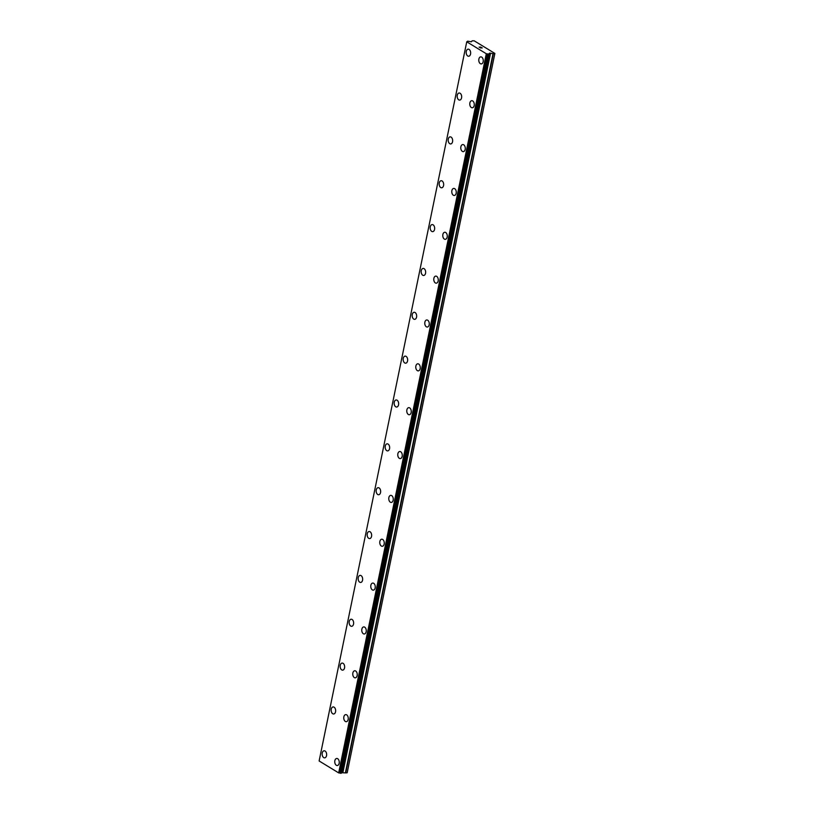 <?xml version="1.0" encoding="UTF-8"?>
<svg xmlns="http://www.w3.org/2000/svg" width="814" height="814" viewBox="0 0 814 814"><rect width="100%" height="100%" fill="white"/><g stroke="black" fill="none" stroke-linecap="round" stroke-linejoin="round"><path stroke-width="1.22" d="M481.308 63.93A3.551 2.239 85.5 0 1 478.886 59.076A3.551 2.239 85.5 0 1 480.748 56.858A3.551 2.239 85.5 0 1 483.17 61.701A3.551 2.239 85.5 0 1 481.308 63.93A3.551 2.239 85.5 0 1 478.876 59.076A3.551 2.239 85.5 0 1 480.748 56.858M472.313 107.774A3.551 2.239 85.5 0 1 469.882 102.93A3.551 2.239 85.5 0 1 471.744 100.702A3.551 2.239 85.5 0 1 474.175 105.555A3.551 2.239 85.5 0 1 472.303 107.774A3.551 2.239 85.5 0 1 469.871 102.93A3.551 2.239 85.5 0 1 471.744 100.702M463.308 151.628A3.551 2.239 85.5 0 1 460.877 146.785A3.551 2.239 85.5 0 1 462.749 144.556A3.551 2.239 85.5 0 1 465.17 149.4A3.551 2.239 85.5 0 1 463.308 151.628A3.551 2.239 85.5 0 1 460.877 146.785A3.551 2.239 85.5 0 1 462.739 144.556M454.304 195.482A3.551 2.239 85.5 0 1 451.882 190.629A3.551 2.239 85.5 0 1 453.744 188.41A3.551 2.239 85.5 0 1 456.166 193.254A3.551 2.239 85.5 0 1 454.304 195.482A3.551 2.239 85.5 0 1 451.872 190.629A3.551 2.239 85.5 0 1 453.744 188.41M445.309 239.326A3.551 2.239 85.5 0 1 442.877 234.483A3.551 2.239 85.5 0 1 444.739 232.255A3.551 2.239 85.5 0 1 447.171 237.108A3.551 2.239 85.5 0 1 445.299 239.326A3.551 2.239 85.5 0 1 442.867 234.483A3.551 2.239 85.5 0 1 444.739 232.255M436.304 283.18A3.551 2.239 85.5 0 1 433.882 278.337A3.551 2.239 85.5 0 1 435.744 276.109A3.551 2.239 85.5 0 1 438.166 280.952A3.551 2.239 85.5 0 1 436.304 283.18A3.551 2.239 85.5 0 1 433.872 278.337A3.551 2.239 85.5 0 1 435.734 276.109M427.299 327.035A3.551 2.239 85.5 0 1 424.877 322.181A3.551 2.239 85.5 0 1 426.74 319.963A3.551 2.239 85.5 0 1 429.171 324.806A3.551 2.239 85.5 0 1 427.299 327.035A3.551 2.239 85.5 0 1 424.867 322.181A3.551 2.239 85.5 0 1 426.74 319.963M418.304 370.879A3.551 2.239 85.5 0 1 415.873 366.035A3.551 2.239 85.5 0 1 417.735 363.807A3.551 2.239 85.5 0 1 420.166 368.661A3.551 2.239 85.5 0 1 418.294 370.879A3.551 2.239 85.5 0 1 415.873 366.035A3.551 2.239 85.5 0 1 417.735 363.807M409.3 414.733A3.551 2.239 85.5 0 1 406.878 409.89A3.551 2.239 85.5 0 1 408.74 407.661A3.551 2.239 85.5 0 1 411.162 412.505A3.551 2.239 85.5 0 1 409.3 414.733A3.551 2.239 85.5 0 1 406.868 409.89A3.551 2.239 85.5 0 1 408.73 407.661M400.295 458.587A3.551 2.239 85.5 0 1 397.873 453.734A3.551 2.239 85.5 0 1 399.735 451.516A3.551 2.239 85.5 0 1 402.167 456.359A3.551 2.239 85.5 0 1 400.295 458.587A3.551 2.239 85.5 0 1 397.863 453.734A3.551 2.239 85.5 0 1 399.735 451.516M391.3 502.431A3.551 2.239 85.5 0 1 388.868 497.588A3.551 2.239 85.5 0 1 390.74 495.36A3.551 2.239 85.5 0 1 393.162 500.213A3.551 2.239 85.5 0 1 391.29 502.431A3.551 2.239 85.5 0 1 388.868 497.588A3.551 2.239 85.5 0 1 390.73 495.36M382.295 546.286A3.551 2.239 85.5 0 1 379.873 541.442A3.551 2.239 85.5 0 1 381.735 539.214A3.551 2.239 85.5 0 1 384.157 544.057A3.551 2.239 85.5 0 1 382.295 546.286A3.551 2.239 85.5 0 1 379.863 541.442A3.551 2.239 85.5 0 1 381.735 539.214M373.29 590.14A3.551 2.239 85.5 0 1 370.869 585.286A3.551 2.239 85.5 0 1 372.731 583.068A3.551 2.239 85.5 0 1 375.162 587.912A3.551 2.239 85.5 0 1 373.29 590.14A3.551 2.239 85.5 0 1 370.858 585.286A3.551 2.239 85.5 0 1 372.731 583.068M364.296 633.984A3.551 2.239 85.5 0 1 361.864 629.141A3.551 2.239 85.5 0 1 363.736 626.912M366.158 631.766A3.551 2.239 85.5 0 1 364.285 633.984A3.551 2.239 85.5 0 1 361.864 629.141A3.551 2.239 85.5 0 1 363.726 626.912A3.551 2.239 85.5 0 1 366.158 631.766M355.291 677.838A3.551 2.239 85.5 0 1 352.869 672.995A3.551 2.239 85.5 0 1 354.731 670.767A3.551 2.239 85.5 0 1 357.153 675.61A3.551 2.239 85.5 0 1 355.291 677.838A3.551 2.239 85.5 0 1 352.859 672.995A3.551 2.239 85.5 0 1 354.731 670.767M346.286 721.692A3.551 2.239 85.5 0 1 343.864 716.839A3.551 2.239 85.5 0 1 345.726 714.621A3.551 2.239 85.5 0 1 348.158 719.464A3.551 2.239 85.5 0 1 346.286 721.692A3.551 2.239 85.5 0 1 343.854 716.839A3.551 2.239 85.5 0 1 345.726 714.621M337.291 765.536A3.551 2.239 85.5 0 1 334.859 760.693A3.551 2.239 85.5 0 1 336.731 758.465A3.551 2.239 85.5 0 1 339.153 763.318A3.551 2.239 85.5 0 1 337.281 765.536A3.551 2.239 85.5 0 1 334.859 760.693A3.551 2.239 85.5 0 1 336.721 758.465M468.701 56.237A3.551 2.239 85.5 0 1 466.28 51.394A3.551 2.239 85.5 0 1 468.142 49.166A3.551 2.239 85.5 0 1 470.563 54.009A3.551 2.239 85.5 0 1 468.701 56.237A3.551 2.239 85.5 0 1 466.269 51.394A3.551 2.239 85.5 0 1 468.142 49.166M459.707 100.091A3.551 2.239 85.5 0 1 457.275 95.238A3.551 2.239 85.5 0 1 459.137 93.02A3.551 2.239 85.5 0 1 461.569 97.863A3.551 2.239 85.5 0 1 459.696 100.091A3.551 2.239 85.5 0 1 457.264 95.238A3.551 2.239 85.5 0 1 459.137 93.02M450.702 143.936A3.551 2.239 85.5 0 1 448.28 139.092A3.551 2.239 85.5 0 1 450.142 136.864A3.551 2.239 85.5 0 1 452.564 141.717A3.551 2.239 85.5 0 1 450.702 143.936A3.551 2.239 85.5 0 1 448.27 139.092A3.551 2.239 85.5 0 1 450.132 136.864M441.697 187.79A3.551 2.239 85.5 0 1 439.275 182.947A3.551 2.239 85.5 0 1 441.137 180.718A3.551 2.239 85.5 0 1 443.569 185.561A3.551 2.239 85.5 0 1 441.697 187.79A3.551 2.239 85.5 0 1 439.265 182.947A3.551 2.239 85.5 0 1 441.137 180.718M432.702 231.644A3.551 2.239 85.5 0 1 430.27 226.791A3.551 2.239 85.5 0 1 432.132 224.572A3.551 2.239 85.5 0 1 434.564 229.416A3.551 2.239 85.5 0 1 432.692 231.644A3.551 2.239 85.5 0 1 430.27 226.791A3.551 2.239 85.5 0 1 432.132 224.572M423.697 275.488A3.551 2.239 85.5 0 1 421.276 270.645A3.551 2.239 85.5 0 1 423.138 268.417A3.551 2.239 85.5 0 1 425.559 273.27A3.551 2.239 85.5 0 1 423.697 275.488A3.551 2.239 85.5 0 1 421.265 270.645A3.551 2.239 85.5 0 1 423.127 268.417M414.692 319.342A3.551 2.239 85.5 0 1 412.271 314.499A3.551 2.239 85.5 0 1 414.133 312.271A3.551 2.239 85.5 0 1 416.565 317.114A3.551 2.239 85.5 0 1 414.692 319.342A3.551 2.239 85.5 0 1 412.26 314.499A3.551 2.239 85.5 0 1 414.133 312.271M405.698 363.197A3.551 2.239 85.5 0 1 403.266 358.343A3.551 2.239 85.5 0 1 405.138 356.125A3.551 2.239 85.5 0 1 407.56 360.968A3.551 2.239 85.5 0 1 405.687 363.197A3.551 2.239 85.5 0 1 403.266 358.343A3.551 2.239 85.5 0 1 405.128 356.125M396.693 407.041A3.551 2.239 85.5 0 1 394.271 402.197A3.551 2.239 85.5 0 1 396.133 399.969A3.551 2.239 85.5 0 1 398.555 404.823A3.551 2.239 85.5 0 1 396.693 407.041A3.551 2.239 85.5 0 1 394.261 402.197A3.551 2.239 85.5 0 1 396.133 399.969M387.688 450.895A3.551 2.239 85.5 0 1 385.266 446.052A3.551 2.239 85.5 0 1 387.128 443.823A3.551 2.239 85.5 0 1 389.56 448.667A3.551 2.239 85.5 0 1 387.688 450.895A3.551 2.239 85.5 0 1 385.256 446.052A3.551 2.239 85.5 0 1 387.128 443.823M378.693 494.749A3.551 2.239 85.5 0 1 376.261 489.896A3.551 2.239 85.5 0 1 378.134 487.678M380.555 492.521A3.551 2.239 85.5 0 1 378.683 494.749A3.551 2.239 85.5 0 1 376.261 489.896A3.551 2.239 85.5 0 1 378.123 487.678A3.551 2.239 85.5 0 1 380.555 492.521M369.688 538.593A3.551 2.239 85.5 0 1 367.267 533.75A3.551 2.239 85.5 0 1 369.129 531.522A3.551 2.239 85.5 0 1 371.55 536.375A3.551 2.239 85.5 0 1 369.688 538.593A3.551 2.239 85.5 0 1 367.256 533.75A3.551 2.239 85.5 0 1 369.129 531.522M360.683 582.448A3.551 2.239 85.5 0 1 358.262 577.604A3.551 2.239 85.5 0 1 360.124 575.376A3.551 2.239 85.5 0 1 362.556 580.219A3.551 2.239 85.5 0 1 360.683 582.448A3.551 2.239 85.5 0 1 358.252 577.604A3.551 2.239 85.5 0 1 360.124 575.376M351.689 626.302A3.551 2.239 85.5 0 1 349.257 621.448A3.551 2.239 85.5 0 1 351.129 619.23A3.551 2.239 85.5 0 1 353.551 624.073A3.551 2.239 85.5 0 1 351.679 626.302A3.551 2.239 85.5 0 1 349.257 621.448A3.551 2.239 85.5 0 1 351.119 619.23M342.684 670.146A3.551 2.239 85.5 0 1 340.262 665.303A3.551 2.239 85.5 0 1 342.124 663.074A3.551 2.239 85.5 0 1 344.546 667.928A3.551 2.239 85.5 0 1 342.684 670.146A3.551 2.239 85.5 0 1 340.252 665.303A3.551 2.239 85.5 0 1 342.124 663.074M333.689 714A3.551 2.239 85.5 0 1 331.257 709.157A3.551 2.239 85.5 0 1 333.119 706.928A3.551 2.239 85.5 0 1 335.551 711.772A3.551 2.239 85.5 0 1 333.679 714A3.551 2.239 85.5 0 1 331.247 709.157A3.551 2.239 85.5 0 1 333.119 706.928M324.684 757.854A3.551 2.239 85.5 0 1 322.252 753.001A3.551 2.239 85.5 0 1 324.125 750.783A3.551 2.239 85.5 0 1 326.546 755.626A3.551 2.239 85.5 0 1 324.684 757.854A3.551 2.239 85.5 0 1 322.252 753.001A3.551 2.239 85.5 0 1 324.114 750.783M494.871 53.429L347.171 772.791L345.716 772.903L493.335 53.744L489.886 53.114L488.848 54.1L486.304 53.734L466.748 41.809L467.643 41.168L471.326 41.789L472.14 40.812L474.247 40.842L494.871 53.429L493.335 53.744M341.575 772.74L345.716 772.903M341.402 772.862L489.173 53.663M466.748 41.809L319.129 760.968L338.675 772.893L341.331 773.208L488.919 54.09M480.708 48.026L480.067 47.639L480.708 48.026M481.44 47.965L482.071 47.914L481.44 47.965M482.071 47.914L481.44 47.527M482.254 47.955L479.965 47.65M479.802 47.263L479.09 47.11M480.738 47.039L479.375 47.151M347.171 772.791L494.8 53.632M341.483 772.842L489.102 53.683M338.675 772.893L486.304 53.734M345.38 772.873L492.999 53.714M342.948 772.333L490.567 53.175M342.267 772.272L489.886 53.114M342.043 772.283L489.662 53.134M341.687 772.425L489.316 53.276M341.229 773.259L488.848 54.1M340.7 773.3L488.319 54.141M340.364 773.239L487.983 54.08M339.214 772.995L486.833 53.836M339.041 772.974L486.67 53.816M341.554 772.791L489.183 53.643M341.331 773.208L488.949 54.06"/></g></svg>
